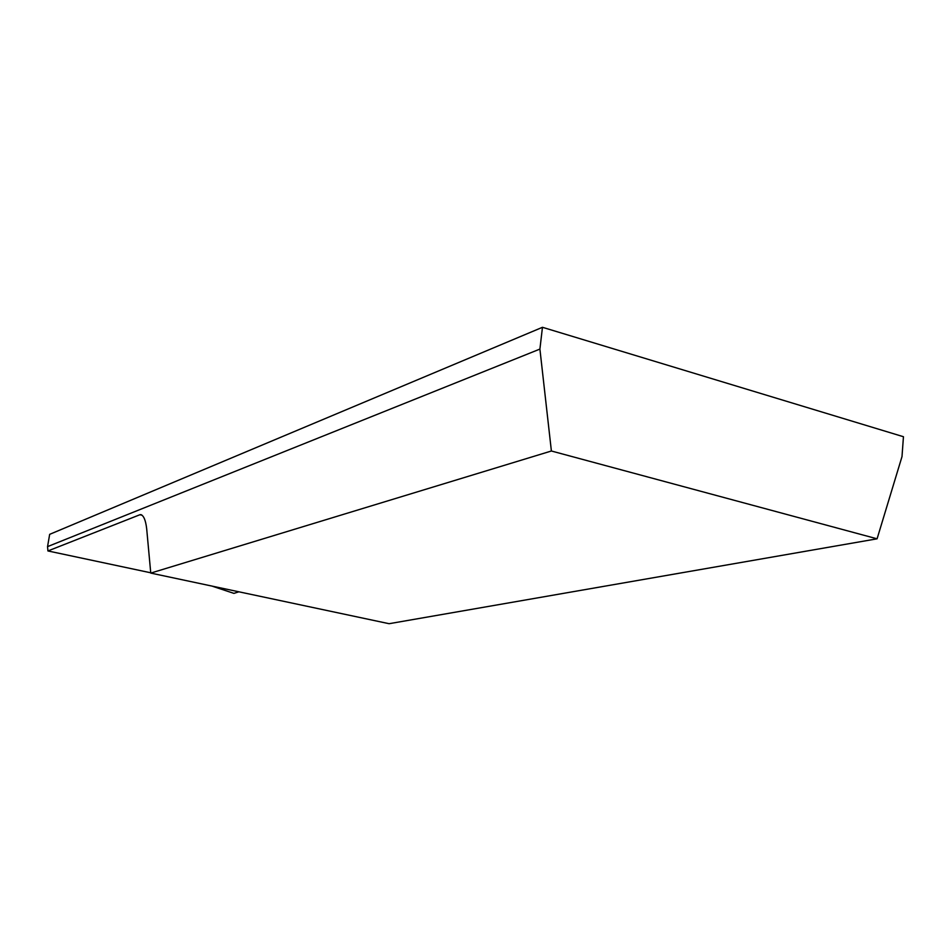 <?xml version="1.0" encoding="UTF-8"?>
<svg xmlns="http://www.w3.org/2000/svg" width="951" height="951" viewBox="0 0 951 951"><rect width="100%" height="100%" fill="white"/><g stroke="black" fill="none" stroke-linecap="round" stroke-linejoin="round"><path stroke-width="1.43" d="M903.45 436.723L902 456.599L877.084 538.813L551.39 451L539.906 349.088L47.55 546.623L49.666 534.343L542.462 327.299L903.45 436.723M542.462 327.299L539.906 349.088M877.084 538.813L389.102 623.701L150.757 573.084L551.39 451M142.139 515.252L139.892 514.741L47.93 550.95L47.55 546.623M150.722 572.787L47.93 550.95M150.757 573.084L146.68 528.732C145.658 520.126 143.649 515.418 140.677 514.61L139.892 514.741M213.143 586.47L233.934 593.376L238.891 591.807L233.934 593.376M233.744 593.317L212.869 586.398M141.342 514.753L140.677 514.61"/></g></svg>
